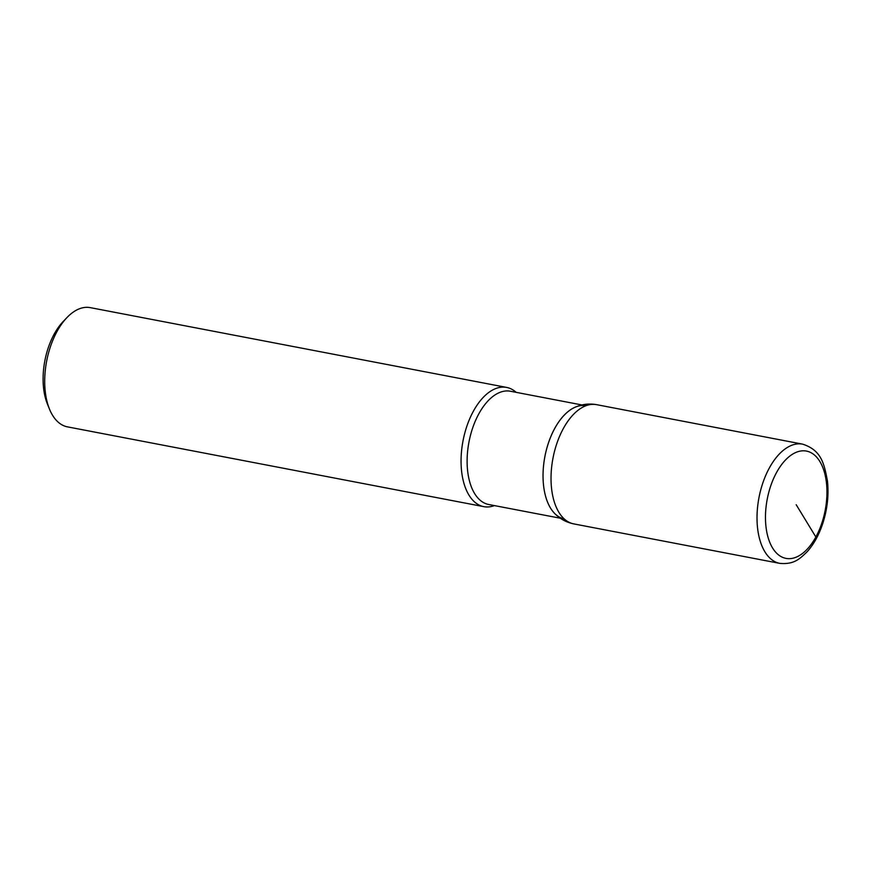 <?xml version="1.0" encoding="UTF-8"?>
<svg xmlns="http://www.w3.org/2000/svg" width="871" height="871" viewBox="0 0 871 871"><rect width="100%" height="100%" fill="white"/><g stroke="black" fill="none" stroke-linecap="round" stroke-linejoin="round"><path stroke-width="1.31" d="M516.133 392.331A60.698 32.793 100.8 0 0 506.639 387.421A60.698 32.793 100.8 0 0 463.013 440.868A60.698 32.793 100.8 0 0 483.797 506.65A60.698 32.793 100.8 0 0 494.423 505.594M506.639 387.421L90.29 307.637A60.698 32.793 100.8 0 0 66.947 317.577A60.698 32.793 100.8 0 0 57.051 331.416A60.698 32.793 100.8 0 0 49.429 408.989A60.698 32.793 100.8 0 0 67.437 426.855L483.797 506.65M49.429 408.989L47.35 403.85A54.623 29.516 -79.2 0 1 54.22 334.039A54.623 29.516 -79.2 0 1 63.126 321.584L66.947 317.577M585.987 405.723A57.66 31.149 100.8 0 0 544.887 456.556A57.66 31.149 100.8 0 0 564.277 518.974M581.991 404.961L510.417 391.242A57.66 31.149 100.8 0 0 468.968 442.011A57.66 31.149 100.8 0 0 488.718 504.505M596.624 404.667C589.014 403.327 581.719 404.231 574.762 407.399A57.66 31.149 100.8 0 0 554.762 428.38A57.66 31.149 100.8 0 0 554.468 513.269C559.77 518.789 566.204 522.328 573.771 523.896A60.698 32.793 100.8 0 1 551.55 488.359A60.698 32.793 100.8 0 1 563.385 428.456A60.698 32.793 100.8 0 1 596.624 404.667L802.605 444.145A60.698 32.793 -79.2 0 0 769.376 467.934A60.698 32.793 -79.2 0 0 757.541 527.837A60.698 32.793 -79.2 0 0 779.763 563.363L573.771 523.896M796.203 504.723L815.833 536.961M776.573 472.474A54.623 29.516 100.8 0 0 785.511 558.289A54.623 29.516 100.8 0 0 826.514 483.394A54.623 29.516 100.8 0 0 776.573 472.474M560.293 518.212L488.707 504.505M779.763 563.363C793.993 564.691 799.774 558.888 807.079 551.811C813.688 544.462 818.882 535.11 822.67 523.765C827.341 509.361 828.931 495.098 827.45 480.999C824.118 463.524 821.473 450.242 802.605 444.145"/></g></svg>
